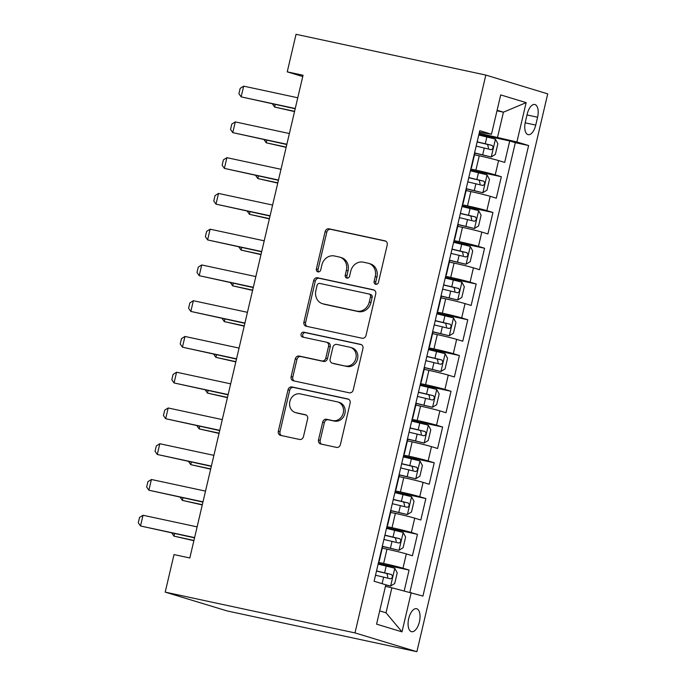 <?xml version="1.0" encoding="UTF-8"?>
<svg xmlns="http://www.w3.org/2000/svg" width="686" height="686" viewBox="0 0 686 686"><rect width="100%" height="100%" fill="white"/><g stroke="black" fill="none" stroke-linecap="round" stroke-linejoin="round"><path stroke-width="1.03" d="M375.722 284.296A2.521 2.221 -73.1 0 0 378.475 282.298L387.221 245.005A3.61 3.173 -73.1 0 0 385.163 240.889A3.61 3.173 -73.1 0 0 384.94 240.829L329.048 228.824A3.61 3.173 -73.1 0 0 325.121 231.671L316.375 268.963A2.521 2.221 -73.1 0 0 320.722 269.898L321.854 265.07A11.542 10.153 -73.1 0 1 334.425 255.972L339.081 256.976A11.542 10.153 -73.1 0 1 339.802 257.156A11.542 10.153 -73.1 0 1 346.379 270.335L345.247 275.163A2.521 2.221 -73.1 0 0 349.594 276.098L350.726 271.27A11.542 10.153 -73.1 0 1 363.297 262.172L367.953 263.175A11.542 10.153 -73.1 0 1 368.674 263.364A11.542 10.153 -73.1 0 1 375.259 276.544L374.127 281.371A2.521 2.221 -73.1 0 0 375.722 284.296M419.412 621.825A11.756 5.582 102.1 0 0 416.522 608.696A11.756 5.582 102.1 0 0 408.702 618.575A11.756 5.582 102.1 0 0 411.583 631.695A11.756 5.582 102.1 0 0 419.412 621.825M318.527 439.846A3.61 3.173 -73.1 0 0 320.585 443.962A3.61 3.173 -73.1 0 0 320.808 444.022L336.492 447.392A3.61 3.173 -73.1 0 0 340.419 444.545L350.134 403.128A3.61 3.173 -73.1 0 0 348.076 399.012A3.61 3.173 -73.1 0 0 347.853 398.952L291.962 386.947A3.61 3.173 -73.1 0 0 288.034 389.794L278.319 431.211A3.61 3.173 -73.1 0 0 280.377 435.327A3.61 3.173 -73.1 0 0 280.6 435.387L299.542 439.452A3.61 3.173 -73.1 0 0 303.469 436.613L307.628 418.889A3.61 3.173 -73.1 0 0 305.57 414.764A3.61 3.173 -73.1 0 0 305.347 414.713L295.949 412.689A9.647 8.489 -73.1 0 1 295.349 412.535A9.647 8.489 -73.1 0 1 289.938 401.173A9.647 8.489 -73.1 0 1 300.357 393.91L337.152 401.816A9.647 8.489 -73.1 0 1 337.752 401.97A9.647 8.489 -73.1 0 1 343.163 413.332A9.647 8.489 -73.1 0 1 332.744 420.595L326.613 419.275A3.61 3.173 -73.1 0 0 322.686 422.122L318.527 439.846L320.199 440.352A3.61 3.173 -73.1 0 0 321.64 444.202M485.834 75.074L296.043 34.3L287.237 71.85L303.049 75.246L189.825 557.984L174.012 554.588L165.206 592.129L354.996 632.904L485.834 75.074L547.72 93.871L416.882 651.7L354.996 632.904M362.088 338.232A3.61 3.173 -73.1 0 0 366.024 335.385L375.731 293.968A3.61 3.173 -73.1 0 0 373.681 289.852A3.61 3.173 -73.1 0 0 373.45 289.792L317.567 277.787A3.61 3.173 -73.1 0 0 313.639 280.634L303.924 322.051A3.61 3.173 -73.1 0 0 305.982 326.167A3.61 3.173 -73.1 0 0 306.205 326.227L362.088 338.232M362.937 348.548L353.221 389.965A3.61 3.173 -73.1 0 1 349.294 392.812L293.402 380.807A3.61 3.173 -73.1 0 1 293.179 380.747A3.61 3.173 -73.1 0 1 291.121 376.631L295.28 358.907A3.61 3.173 -73.1 0 1 299.207 356.06L321.871 360.93A3.61 3.173 -73.1 0 0 325.799 358.083L328.56 346.327A3.61 3.173 -73.1 0 0 326.502 342.211A3.61 3.173 -73.1 0 0 326.279 342.151L302.68 337.083A2.521 2.221 -73.1 0 1 303.829 332.17L360.647 344.372A3.61 3.173 -73.1 0 1 360.879 344.432A3.61 3.173 -73.1 0 1 362.937 348.548M404.217 590.8L409.079 570.066L378.269 563.455M378.526 562.366L383.637 563.463A14.698 0.514 13.2 0 1 402.974 568.214L406.335 553.911L412.432 555.763L417.465 534.308L386.664 527.697M386.913 526.608L392.023 527.706A14.698 0.514 13.2 0 1 411.36 532.456L414.721 518.153L420.827 520.005L425.852 498.55L395.05 491.939M395.299 490.85L400.41 491.948A14.698 0.514 13.2 0 1 419.746 496.698L423.108 482.395L429.213 484.247L434.238 462.793L403.437 456.173M403.685 455.092L408.796 456.19A14.698 0.514 13.2 0 1 428.141 460.941L431.494 446.637L437.599 448.49L442.633 427.035L411.823 420.415M412.072 419.335L417.182 420.432A14.698 0.514 13.2 0 1 436.528 425.183L439.88 410.88L445.986 412.732L451.019 391.277L420.209 384.657M420.467 383.577L425.569 384.675A14.698 0.514 13.2 0 1 444.914 389.425L448.267 375.122L454.372 376.974L459.406 355.52L428.596 348.9M428.853 347.819L433.955 348.917A14.698 0.514 13.2 0 1 453.3 353.667L456.653 339.364L462.758 341.216L467.792 319.762L436.982 313.142M437.239 312.061L442.341 313.159A14.698 0.514 13.2 0 1 461.687 317.91L465.039 303.606L471.145 305.459L476.178 284.004L445.368 277.384M445.626 276.304L450.728 277.401A14.698 0.514 13.2 0 1 470.073 282.152L473.426 267.84L479.531 269.701L484.565 248.246L453.755 241.626M454.012 240.546L459.114 241.635A14.698 0.514 13.2 0 1 478.459 246.385L481.812 232.082L487.918 233.943L492.951 212.489L462.141 205.869M462.398 204.78L467.5 205.877A14.698 0.514 13.2 0 1 486.846 210.628L490.198 196.325L496.304 198.185L501.337 176.731L495.232 174.87A14.698 0.514 -166.8 0 0 475.895 170.119L470.785 169.022M470.527 170.111L501.337 176.731M406.335 553.911A14.698 0.514 -166.8 0 0 386.99 549.16L382.256 548.148M414.721 518.153A14.698 0.514 -166.8 0 0 395.376 513.402L390.643 512.391M423.108 482.395A14.698 0.514 -166.8 0 0 403.762 477.645L399.038 476.633M431.494 446.637A14.698 0.514 -166.8 0 0 412.149 441.887L407.424 440.875M439.88 410.88A14.698 0.514 -166.8 0 0 420.535 406.129L415.81 405.109M448.267 375.122A14.698 0.514 -166.8 0 0 428.922 370.371L424.197 369.351M456.653 339.364A14.698 0.514 -166.8 0 0 437.308 334.614L432.583 333.593M465.039 303.606A14.698 0.514 -166.8 0 0 445.694 298.856L440.969 297.835M473.426 267.84A14.698 0.514 -166.8 0 0 454.089 263.098L449.356 262.078M481.812 232.082A14.698 0.514 -166.8 0 0 462.475 227.332L457.742 226.32M490.198 196.325A14.698 0.514 -166.8 0 0 470.862 191.574L466.128 190.562M527.217 114.073L525.365 121.936A11.396 5.402 102.1 0 0 528.16 134.653A11.396 5.402 102.1 0 0 535.74 125.084L537.584 117.22A11.396 5.402 102.1 0 0 534.788 104.504A11.396 5.402 102.1 0 0 527.217 114.073M379.692 610.883L386.012 612.804L391.886 587.773L422.936 596.083L528.614 145.526L516.91 141.968L479.171 133.264M411.231 592.524L402.005 631.857L376.58 624.14L385.806 584.806L374.102 581.248L479.78 130.692L491.485 134.242L500.711 94.908L526.136 102.634L516.91 141.968M409.894 592.198L515.332 142.671L509.724 140.964L504.69 162.419L498.585 160.567A14.698 0.514 -166.8 0 0 479.248 155.816L474.515 154.804M471.471 167.787L474.823 153.484A14.698 0.514 -166.8 0 0 474.48 153.287M486.846 210.628L492.951 212.489M478.459 246.385L484.565 248.246M470.073 282.152L476.178 284.004M461.687 317.91L467.792 319.762M453.3 353.667L459.406 355.52M444.914 389.425L451.019 391.277M436.528 425.183L442.633 427.035M428.141 460.941L434.238 462.793M419.746 496.698L425.852 498.55M411.36 532.456L417.465 534.308M402.974 568.214L409.079 570.066M391.886 587.773L385.438 586.393M497.564 137.217L503.438 112.187L497.11 110.266M496.981 110.798L503.438 112.187L526.136 102.634M479.411 132.244L491.485 134.242M165.206 592.129L227.092 610.926L416.882 651.7M287.237 71.85L302.749 76.558M478.922 134.353L509.724 140.964M515.332 142.671L528.614 145.526M462.733 203.348A14.698 0.514 13.2 0 1 463.084 203.545L466.437 189.242A14.698 0.514 -166.8 0 0 466.094 189.044M454.346 239.105A14.698 0.514 13.2 0 1 454.698 239.303L458.051 224.999A14.698 0.514 -166.8 0 0 457.699 224.802M445.96 274.863A14.698 0.514 13.2 0 1 446.312 275.069L449.664 260.757A14.698 0.514 -166.8 0 0 449.313 260.56M437.574 310.621A14.698 0.514 13.2 0 1 437.925 310.827L441.278 296.524A14.698 0.514 -166.8 0 0 440.927 296.318M429.187 346.379A14.698 0.514 13.2 0 1 429.539 346.584L432.892 332.281A14.698 0.514 -166.8 0 0 432.54 332.075M420.801 382.136A14.698 0.514 13.2 0 1 421.153 382.342L424.505 368.039A14.698 0.514 -166.8 0 0 424.154 367.833M412.415 417.894A14.698 0.514 13.2 0 1 412.758 418.1L416.119 403.797A14.698 0.514 -166.8 0 0 415.767 403.591M404.028 453.652A14.698 0.514 13.2 0 1 404.371 453.858L407.733 439.555A14.698 0.514 -166.8 0 0 407.381 439.349M395.642 489.418A14.698 0.514 13.2 0 1 395.985 489.615L399.346 475.312A14.698 0.514 -166.8 0 0 398.995 475.106M387.256 525.176A14.698 0.514 13.2 0 1 387.599 525.373L390.951 511.07A14.698 0.514 -166.8 0 0 390.608 510.873M378.861 560.934A14.698 0.514 13.2 0 1 379.212 561.131L382.565 546.828A14.698 0.514 -166.8 0 0 382.222 546.631M402.005 631.857L386.012 612.804M376.46 284.313A2.521 2.221 -73.1 0 1 375.799 281.877L376.931 277.05A11.542 10.153 -73.1 0 0 370.346 263.87L368.674 263.364M339.802 257.156L341.474 257.67A11.542 10.153 -73.1 0 1 348.051 270.85L346.919 275.669A2.521 2.221 -73.1 0 0 347.588 278.104M385.781 241.163L330.721 229.33A3.61 3.173 -73.1 0 0 326.793 232.177L318.047 269.469A2.521 2.221 -73.1 0 0 318.707 271.905M374.29 290.127L319.239 278.293A3.61 3.173 -73.1 0 0 315.311 281.14L305.596 322.557A3.61 3.173 -73.1 0 0 307.036 326.407M370.483 296.901A2.521 2.221 -73.1 0 0 368.888 293.977L319.83 283.438A2.521 2.221 -73.1 0 0 317.078 285.427L315.886 290.512A11.542 10.153 -73.1 0 0 322.463 303.692A11.542 10.153 -73.1 0 0 323.183 303.881L356.72 311.084A11.542 10.153 -73.1 0 0 369.291 301.986L370.483 296.901L372.155 297.407A2.521 2.221 -73.1 0 0 370.56 294.483M322.463 303.692L324.135 304.207A11.542 10.153 -73.1 0 0 324.855 304.387L323.183 303.881M372.155 297.407L370.963 302.5A11.542 10.153 -73.1 0 1 358.392 311.59L324.855 304.387M326.502 342.211L328.174 342.717A3.61 3.173 -73.1 0 1 330.232 346.833L327.471 358.598A3.61 3.173 -73.1 0 1 323.543 361.436L300.88 356.566A3.61 3.173 -73.1 0 0 296.952 359.413L292.793 377.137A3.61 3.173 -73.1 0 0 294.234 380.987M361.488 344.706L305.502 332.676A2.521 2.221 -73.1 0 0 303.658 337.289M345.392 365.981A9.647 8.489 -73.1 0 0 355.811 358.718A9.647 8.489 -73.1 0 0 350.4 347.356A9.647 8.489 -73.1 0 0 349.8 347.202L336.835 344.423A3.61 3.173 -73.1 0 0 332.907 347.262L330.146 359.018A3.61 3.173 -73.1 0 0 332.204 363.143A3.61 3.173 -73.1 0 0 332.427 363.194L347.065 366.487A9.647 8.489 -73.1 0 0 357.483 359.224A9.647 8.489 -73.1 0 0 352.072 347.871L350.4 347.356M333.653 363.571A3.61 3.173 -73.1 0 0 333.876 363.649A3.61 3.173 -73.1 0 0 334.099 363.709L332.427 363.194M347.065 366.487L334.099 363.709M337.752 401.97L339.424 402.485A9.647 8.489 -73.1 0 1 344.835 413.838A9.647 8.489 -73.1 0 1 334.416 421.101L328.285 419.789A3.61 3.173 -73.1 0 0 324.358 422.627L320.199 440.352M295.349 412.535L297.021 413.041A9.647 8.489 -73.1 0 0 297.621 413.204L295.949 412.689M306.188 415.039L297.621 413.204M348.685 399.286L293.634 387.453A3.61 3.173 -73.1 0 0 289.706 390.3L279.991 431.717A3.61 3.173 -73.1 0 0 281.432 435.567M474.532 153.064L491.176 156.965L495.361 154.401L497.873 143.674L495.369 139.087L478.759 135.022M491.176 156.965L474.566 152.901M476.161 146.109L491.125 149.702C493.268 148.776 493.603 147.353 492.128 145.415L477.164 141.813M477.13 141.976L487.583 144.437L488.466 148.022M275.215 104.469L274.606 107.042L294.586 111.338M272.376 103.86L274.606 107.042L294.526 111.586M295.254 108.499L241.155 96.88L238.925 93.699L240.186 88.331L243.676 86.153L297.767 97.772M243.676 86.153L241.155 96.88L295.194 108.757M466.146 188.821L482.79 192.723L486.974 190.159L489.487 179.432L486.983 174.844L470.373 170.78M482.79 192.723L466.18 188.659M467.775 181.867L482.738 185.46C484.882 184.543 485.216 183.111 483.741 181.173L468.778 177.571M468.744 177.734L479.197 180.195L480.08 183.779M266.82 140.227L266.219 142.799L286.199 147.096M263.99 139.618L266.219 142.799L286.139 147.344M457.759 224.579L474.403 228.481L478.588 225.926L481.1 215.198L478.596 210.602L461.987 206.537M474.403 228.481L457.794 224.416M459.388 217.625L474.352 221.226C476.496 220.3 476.83 218.868 475.355 216.93L460.392 213.329M460.357 213.492L470.802 215.953L471.694 219.537M258.433 175.985L257.833 178.557L277.813 182.853M255.604 175.376L257.833 178.557L277.753 183.111M449.364 260.337L466.017 264.239L470.202 261.683L472.714 250.956L470.21 246.36L453.6 242.295M466.017 264.239L449.407 260.174M451.002 253.383L465.966 256.984C468.109 256.058 468.444 254.626 466.969 252.688L452.005 249.087M451.971 249.25L462.415 251.711L463.307 255.295M250.047 211.742L249.447 214.315L269.426 218.611M247.217 211.134L249.447 214.315L269.366 218.868M440.978 296.095L457.631 299.996L461.815 297.441L464.328 286.714L461.824 282.118L445.214 278.053M457.631 299.996L441.021 295.932M442.616 289.14L457.579 292.742C459.714 291.816 460.057 290.384 458.582 288.446L443.619 284.853M443.585 285.007L454.029 287.468L454.921 291.053M241.661 247.5L241.06 250.073L261.04 254.369M238.831 246.891L241.06 250.073L260.98 254.626M286.868 144.257L232.768 132.638L230.539 129.457L231.799 124.089L235.281 121.911L289.381 133.53M235.281 121.911L232.768 132.638L286.808 144.514M278.482 180.024L224.382 168.396L222.153 165.215L223.413 159.855L226.895 157.669L280.994 169.296M226.895 157.669L224.382 168.396L278.422 180.272M270.087 215.781L215.996 204.154L213.766 200.972L215.027 195.613L218.508 193.426L272.608 205.054M218.508 193.426L215.996 204.154L270.027 216.03M261.7 251.539L207.609 239.92L205.38 236.73L206.64 231.371L210.122 229.193L264.221 240.812M210.122 229.193L207.609 239.92L261.64 251.788M432.592 331.853L449.236 335.754L453.429 333.199L455.941 322.471L453.437 317.875L436.828 313.811M449.236 335.754L432.634 331.69M434.229 324.898L449.193 328.5C451.328 327.574 451.662 326.142 450.196 324.204L435.233 320.611M435.19 320.774L445.643 323.226L446.535 326.81M233.274 283.258L232.674 285.839L252.654 290.127M230.445 282.649L232.674 285.839L252.594 290.384M253.314 287.297L199.223 275.678L196.993 272.488L198.254 267.128L201.735 264.95L255.835 276.569M201.735 264.95L199.223 275.678L253.254 287.554M424.205 367.61L440.849 371.512L445.034 368.957L447.555 358.229L445.043 353.633L428.441 349.568M440.849 371.512L424.248 367.447M425.835 360.656L440.806 364.257C442.942 363.331 443.276 361.899 441.81 359.961L426.846 356.368M426.803 356.531L437.256 358.984L438.148 362.577M224.888 319.016L224.288 321.597L244.267 325.884M222.058 318.407L224.288 321.597L244.207 326.142M244.928 323.055L190.837 311.435L188.607 308.246L189.859 302.886L193.349 300.708L247.449 312.327M193.349 300.708L190.837 311.435L244.868 323.312M415.819 403.368L432.463 407.27L436.648 404.714L439.169 393.987L436.656 389.391L420.055 385.335M432.463 407.27L415.862 403.214M417.448 396.414L432.412 400.015C434.555 399.089 434.89 397.657 433.423 395.728L418.46 392.126M418.417 392.289L428.87 394.75L429.753 398.334M216.502 354.773L215.893 357.355L235.881 361.642M213.672 354.165L215.893 357.355L235.821 361.899M236.541 358.812L182.45 347.193L180.221 344.003L181.473 338.644L184.963 336.466L239.062 348.085M184.963 336.466L182.45 347.193L236.481 359.07M407.433 439.134L424.077 443.036L428.261 440.472L430.782 429.745L428.27 425.157L411.66 421.093M424.077 443.036L407.467 438.971M409.062 432.171L424.025 435.773C426.169 434.847 426.503 433.415 425.037 431.485L410.074 427.884M410.031 428.047L420.484 430.508L421.367 434.092M208.115 390.531L207.506 393.112L227.495 397.4M205.277 389.922L207.506 393.112L227.435 397.657M228.155 394.57L174.055 382.951L171.834 379.77L173.086 374.402L176.576 372.224L230.668 383.843M176.576 372.224L174.055 382.951L228.095 394.827M399.046 474.892L415.69 478.794L419.875 476.23L422.396 465.502L419.883 460.915L403.274 456.85M415.69 478.794L399.08 474.729M400.675 467.929L415.639 471.531C417.783 470.605 418.117 469.173 416.651 467.243L401.687 463.642M401.644 463.805L412.097 466.266L412.981 469.85M199.729 426.289L199.12 428.87L219.1 433.158M196.891 425.68L199.12 428.87L219.048 433.415M219.769 430.328L165.669 418.709L163.44 415.527L164.7 410.159L168.19 407.981L222.281 419.6M168.19 407.981L165.669 418.709L219.709 430.585M390.66 510.65L407.304 514.551L411.489 511.988L414.01 501.26L411.497 496.673L394.887 492.608M407.304 514.551L390.694 510.487M392.289 503.695L407.252 507.288C409.396 506.362 409.731 504.93 408.264 503.001L393.292 499.399M393.258 499.562L403.711 502.023L404.594 505.608M191.343 462.047L190.734 464.628L210.713 468.924M188.504 461.438L190.734 464.628L210.653 469.173M211.382 466.086L157.283 454.466L155.053 451.285L156.314 445.917L159.804 443.739L213.895 455.358M159.804 443.739L157.283 454.466L211.322 466.343M382.274 546.408L398.918 550.309L403.102 547.745L405.615 537.018L403.111 532.43L386.501 528.366M398.918 550.309L382.308 546.245M383.903 539.453L398.866 543.046C401.01 542.12 401.344 540.697 399.869 538.759L384.906 535.157M384.872 535.32L395.325 537.781L396.208 541.365M182.956 497.813L182.347 500.386L202.327 504.682M180.118 497.204L182.347 500.386L202.267 504.93M202.996 501.843L148.896 490.224L146.667 487.043L147.927 481.675L151.417 479.497L205.508 491.116M151.417 479.497L148.896 490.224L202.936 502.101M385.764 584.995L390.531 586.067L394.716 583.503L397.228 572.776L394.724 568.188L378.115 564.124M390.531 586.067L385.806 584.806M375.516 575.211L390.48 578.804C392.624 577.878 392.958 576.454 391.483 574.516L376.52 570.915M376.485 571.078L386.938 573.539L387.822 577.123M174.57 533.571L173.961 536.143L193.941 540.439M171.732 532.962L173.961 536.143L193.881 540.688M194.61 537.601L140.51 525.982L138.28 522.801L139.541 517.433L143.031 515.255L197.122 526.874M143.031 515.255L140.51 525.982L194.55 537.858M383.637 563.463L386.99 549.16M392.023 527.706L395.376 513.402M400.41 491.948L403.762 477.645M408.796 456.19L412.149 441.887M417.182 420.432L420.535 406.129M425.569 384.675L428.922 370.371M433.955 348.917L437.308 334.614M442.341 313.159L445.694 298.856M450.728 277.401L454.089 263.098M459.114 241.635L462.475 227.332M467.5 205.877L470.862 191.574M475.895 170.119L479.248 155.816M495.232 174.87L498.585 160.567M527.002 114.948L537.584 117.22M525.176 122.82L535.74 125.084M376.931 277.05L375.259 276.544M346.919 275.669L345.247 275.163M348.051 270.85L346.379 270.335M318.047 269.469L316.375 268.963M326.793 232.177L325.121 231.671M330.721 229.33L329.048 228.824M385.378 240.966L384.94 240.829M375.799 281.877L374.127 281.371M305.596 322.557L303.924 322.051M315.311 281.14L313.639 280.634M319.239 278.293L317.567 277.787M373.896 289.929L373.45 289.792M358.392 311.59L356.72 311.084M370.963 302.5L369.291 301.986M292.793 377.137L291.121 376.631M296.952 359.413L295.28 358.907M300.88 356.566L299.207 356.06M323.543 361.436L321.871 360.93M327.471 358.598L325.799 358.083M330.232 346.833L328.56 346.327M305.502 332.676L303.829 332.17M361.093 344.509L360.647 344.372M324.358 422.627L322.686 422.122M328.285 419.789L326.613 419.275M334.416 421.101L332.744 420.595M305.793 414.841L305.347 414.713M279.991 431.717L278.319 431.211M289.706 390.3L288.034 389.794M293.634 387.453L291.962 386.947M348.291 399.089L347.853 398.952M491.279 156.897L495.429 139.198M485.285 143.708L486.88 136.917M482.687 154.796L484.273 148.005M487.583 144.437L492.128 145.415M482.893 192.663L487.043 174.956M476.899 179.466L478.485 172.675M474.292 190.554L475.887 183.762M479.197 180.195L483.741 181.173M474.506 228.421L478.657 210.713M468.512 215.224L470.099 208.433M465.905 226.311L467.5 219.52M470.802 215.953L475.355 216.93M466.12 264.179L470.27 246.48M460.117 250.982L461.712 244.19M457.519 262.069L459.114 255.278M462.415 251.711L466.969 252.688M457.733 299.936L461.884 282.238M451.731 286.748L453.326 279.948M449.133 297.827L450.728 291.036M454.029 287.468L458.582 288.446M449.347 335.694L453.497 317.995M443.345 322.506L444.94 315.706M440.746 333.585L442.341 326.793M445.643 323.226L450.196 324.204M440.961 371.452L445.111 353.753M434.958 358.264L436.553 351.464M432.36 369.342L433.955 362.551M437.256 358.984L441.81 359.961M432.574 407.21L436.725 389.511M426.572 394.021L428.167 387.221M423.974 405.109L425.569 398.309M428.87 394.75L433.423 395.728M424.188 442.967L428.338 425.269M418.186 429.779L419.781 422.988M415.587 440.866L417.182 434.067M420.484 430.508L425.037 431.485M415.802 478.725L419.952 461.026M409.799 465.537L411.394 458.745M407.201 476.624L408.796 469.824M412.097 466.266L416.651 467.243M407.407 514.483L411.566 496.784M401.413 501.295L403.008 494.503M398.815 512.382L400.41 505.582M403.711 502.023L408.264 503.001M399.02 550.241L403.171 532.542M393.027 537.052L394.622 530.261M390.428 548.14L392.015 541.348M395.325 537.781L399.869 538.759M390.634 586.007L394.784 568.3M384.64 572.81L386.235 566.019M382.093 583.675L383.628 577.106M386.938 573.539L391.483 574.516M370.714 294.526L369.042 294.02M333.876 363.649L332.204 363.143"/></g></svg>
